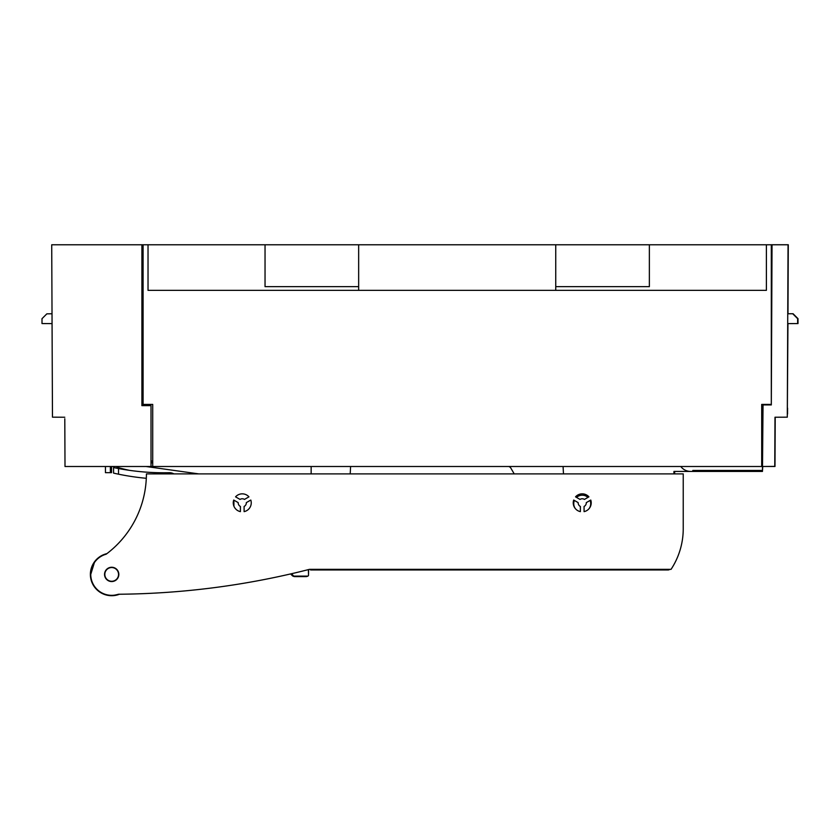 <?xml version="1.0" encoding="UTF-8"?>
<svg xmlns="http://www.w3.org/2000/svg" width="840" height="840" viewBox="0 0 840 840"><rect width="100%" height="100%" fill="white"/><g stroke="black" fill="none" stroke-linecap="round" stroke-linejoin="round"><path stroke-width="1.26" d="M90.752 574.403A20.937 20.937 0 0 1 106.145 554.211L106.145 554.211A100.264 100.264 0 0 0 146.255 479.136L146.391 476.616A109.62 109.62 0 0 0 146.422 473.886L683.235 473.886L683.235 528.707A73.91 73.91 0 0 1 671.055 569.352L309.445 569.352A796.961 796.961 0 0 1 118.367 594.248A20.937 20.937 0 0 1 90.752 574.403L94.374 562.632M580.02 499.422A4.064 4.064 0 0 1 584.441 499.422L588.924 496.839A8.988 8.988 0 0 0 575.537 496.839L580.02 499.422M580.377 511.634A8.988 8.988 0 0 1 573.688 500.042L578.172 502.625A4.064 4.064 0 0 0 580.377 506.457L580.377 511.634M584.073 511.634L584.073 506.457A4.064 4.064 0 0 0 586.288 502.625L590.772 500.042A8.988 8.988 0 0 1 584.073 511.634M240.408 511.634A8.988 8.988 0 0 1 233.709 500.042L238.203 502.625L233.709 500.042A8.988 8.988 0 0 0 240.408 511.634L240.408 506.457A4.064 4.064 0 0 1 238.203 502.625A4.064 4.064 0 0 0 240.408 506.457L240.408 511.634M240.051 499.422A4.064 4.064 0 0 1 244.472 499.422L248.955 496.839L244.472 499.422A4.064 4.064 0 0 0 240.051 499.422L235.557 496.839A8.988 8.988 0 0 1 248.955 496.839A8.988 8.988 0 0 0 235.557 496.839L240.051 499.422M246.32 502.625L250.803 500.042A8.988 8.988 0 0 1 244.104 511.634A8.988 8.988 0 0 0 250.803 500.042L246.32 502.625A4.064 4.064 0 0 1 244.104 506.457L244.104 511.634L244.104 506.457M104.549 574.403A7.14 7.14 0 0 1 111.689 567.263A7.14 7.14 0 0 1 118.829 574.403A7.14 7.14 0 0 1 111.689 581.553A7.14 7.14 0 0 1 104.549 574.403M146.255 479.136A100.264 100.264 0 0 1 106.145 554.211M146.307 478.296A254.237 254.237 0 0 1 118.514 474.191L118.514 468.542L113.579 467.565L118.514 468.542A245.123 245.123 0 0 0 169.323 472.71A8.621 8.621 0 0 1 172.872 473.393A18.48 18.48 0 0 1 173.953 473.886L183.131 473.886M113.579 467.565L113.579 473.13L118.514 474.191M650.307 569.352L650.307 569.961L310.58 569.961L310.58 569.352M669.722 569.352A2.468 2.468 0 0 1 668.105 569.961L650.307 569.961M555.744 286.661L649.362 286.661L649.362 244.776L771.309 244.776L771.309 404.911L772.034 244.776L788.046 244.776L787.3 417.175L774.984 417.228C774.837 449.768 774.837 449.768 774.984 417.228L774.764 466.389L762.5 466.505L763.035 404.911L771.341 404.911M358.659 286.661L265.041 286.661L265.041 244.776L143.094 244.776L143.094 404.418L152.712 404.418L152.712 466.505L761.702 466.505L761.702 404.418L771.309 404.418M766.385 244.776L766.385 290.356L148.029 290.356L148.029 244.776M761.702 461.076L762.552 461.076M555.744 290.356L555.744 244.776L358.659 244.776L358.659 290.356M143.094 404.418L143.094 405.647M152.712 461.076L151.011 461.076M787.311 413.532L787.49 374.115M761.702 462.808L762.531 462.808M673.922 473.886L673.943 471.429L692.822 471.429L692.822 470.442L762.468 470.442L762.5 466.505M690.648 471.429A12.317 12.317 0 0 1 680.799 466.505M563.083 466.505L563.472 473.886L563.083 466.505L350.595 466.505L350.207 473.886M787.71 323.61L798 323.589L798 318.665L793.075 313.73L787.983 313.73L788.288 244.755L771.162 244.755M787.752 313.761L792.719 313.761L797.643 318.685L797.643 323.61M692.822 471.429L762.457 471.429L762.468 470.442M64.796 418.761L65.005 466.505L152.712 466.505M152.712 462.808L151.011 462.808M311.147 473.886L311.147 466.505M65.993 466.505L105.441 466.505L105.441 472.657L110.365 472.657L110.365 466.505L146.087 466.505L198.671 473.886M233.877 500.136L233.929 506.226M53.676 417.175L64.785 417.228L52.468 417.175L51.723 244.776L141.897 244.776L141.897 405.647L151.011 405.647L151.011 466.505M50.012 323.6L42 323.568L42 318.685L46.84 313.845L50.012 313.793M117.716 577.7A6.867 6.867 0 0 1 108.402 580.429A6.867 6.867 0 0 1 105.662 571.116A6.867 6.867 0 0 1 114.975 568.386A6.867 6.867 0 0 1 117.716 577.7M129.507 470.358A242.666 242.666 0 0 1 116.865 467.261L116.865 468.227M683.235 474.138L683.235 502.12M114.723 595.119L118.86 594.248M119.501 594.237L118.976 594.426A21.315 21.315 0 0 1 91.255 580.45A21.315 21.315 0 0 1 106.911 553.634M308.532 574.361L308.574 569.573L308.532 574.361M308.395 569.625L308.522 575.4M305.687 576.618L295.113 576.618M111.562 466.505L111.562 472.657L106.638 472.657M142.978 290.356L142.978 404.911L142.978 244.776L141.897 244.776M52.059 323.61L43.176 323.579M51.482 313.772L47.954 313.834M775.1 442.281L775.215 417.207L774.995 466.473L765.545 466.473M775.121 438.092L775.215 417.207M775.058 452.214L775.089 446.25L775.058 452.214M787.3 417.155L787.941 323.61M787.542 414.046L787.574 408.093M762.457 471.398L762.72 466.494M674.646 473.886L674.646 471.429M508.746 466.505A3.696 3.696 0 0 1 510.888 468.185A3.696 3.696 0 0 0 508.746 466.505M514.216 473.886L510.888 468.185M771.309 244.776L771.55 355.488M265.041 244.776L358.659 244.776M555.744 244.776L649.362 244.776M233.898 502.278A8.474 8.474 0 0 0 233.919 505.218M589.124 508.61A8.474 8.474 0 0 0 590.069 500.441M587.937 497.406A8.474 8.474 0 0 0 576.524 497.406M574.392 500.441A8.474 8.474 0 0 0 575.337 508.61M290.682 573.92A12.285 12.285 0 0 0 292.866 576.103L293.78 576.103A12.285 10.784 -90 0 1 291.711 573.678M293.78 576.103L307.933 576.103A12.285 12.285 0 0 0 308.343 575.768M307.933 576.103L306.421 576.618M292.866 576.103L294.368 576.618"/></g></svg>
